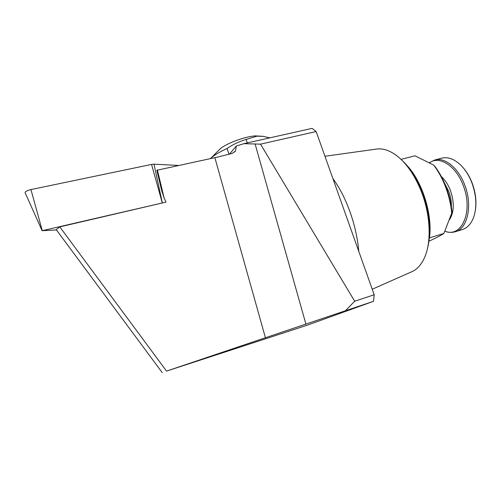 <?xml version="1.0" encoding="UTF-8"?>
<svg xmlns="http://www.w3.org/2000/svg" width="501" height="501" viewBox="0 0 501 501"><rect width="100%" height="100%" fill="white"/><g stroke="black" fill="none" stroke-linecap="round" stroke-linejoin="round"><path stroke-width="0.75" d="M236.322 146.016L235.501 151.039L232.239 153.387L218.812 156.794L156.832 170.277L161.698 190.574L164.121 198.07L166.006 202.122L59.801 226.89L166.545 371.103L345.446 310.745L354.683 301.226L260.52 144.156L243.868 143.674L236.322 146.016L229.414 154.158M332.877 178.55C339.609 187.75 345.339 198.916 350.08 212.048C354.739 225.25 357.645 238.388 358.804 251.458M376.414 149.091L376.99 149.01C383.722 148.202 390.843 150.864 398.351 156.982C407.983 165.192 415.849 177.26 421.948 193.179C430.046 214.722 431.348 239.397 425.656 254.79C422.343 263.689 417.558 269.406 411.308 271.937L372.237 289.246M402.046 160.37C410.57 168.236 417.527 179.245 422.919 193.386C430.096 213.946 431.605 232.364 427.434 248.64M433.691 165.098L435.018 166.526C439.521 172.576 443.279 179.565 446.285 187.506C449.253 195.465 451.15 203.556 451.983 211.773L451.714 213.201C450.894 204.458 448.896 195.841 445.733 187.349C442.527 178.888 438.513 171.467 433.691 165.098L414.985 155.798L401.019 159.362M243.868 143.674L312.098 128.369L316.169 131.544L260.52 144.156M354.683 301.226L374.197 294.751L316.169 131.544M374.197 294.751L373.502 301.326L345.446 310.745M166.545 371.103L307.176 325.218L373.502 301.326M162.23 372.631L56.181 229.596L59.801 226.89M407.012 165.487C422.424 181.794 432.676 214.641 429.495 237.887L443.873 233.453L451.714 213.201M429 241.175C435.895 238.019 440.849 235.445 443.873 233.453M157.364 169.889L164.121 198.07M441.456 158.235L442.064 158.078C447.982 156.782 454.05 158.986 460.281 164.685C465.135 169.351 469.024 175.45 471.942 182.965C476.119 194.545 476.921 205.253 474.353 215.098C471.936 223.045 467.834 227.899 462.047 229.646L455.685 231.619M462.367 166.833C466.406 171.204 469.669 176.609 472.161 183.047C475.781 192.935 476.795 202.36 475.205 211.316M218.367 150.651L219.983 149.022C226.039 143.543 244.688 136.579 255.241 135.89L263 136.316M210.345 158.623L211.328 157.74C214.848 154.771 220.096 151.697 227.078 148.509C232.927 144.482 239.271 141.457 246.116 139.447L256.95 136.166L263.626 136.397L269.663 137.888M227.078 148.509L229.02 154.264M269.05 137.506L269.219 137.988M246.116 139.447L247.3 142.904M25.125 192.716L25.05 192.541C25.332 191.463 27.305 190.48 30.956 189.585L151.559 164.422L153.995 164.171L178.3 165.436M56.456 229.965L42.266 230.685L163.545 202.698M265.474 337.918L214.873 157.665M305.942 324.228L255.084 143.875M429.363 162.612L435.012 159.919C445.013 157.182 458.471 168.048 464.721 185.001C472.888 205.579 467.508 229.045 455.083 231.8C451.802 232.715 448.395 232.539 444.869 231.268M429.589 162.737C439.458 155.398 456.067 165.869 463.231 185.508C473.664 211.447 461.609 238.251 444.901 231.199M441.381 176.615C445.176 180.047 448.207 184.712 450.474 190.599C454.501 202.642 454.163 212.374 449.466 219.782M444.45 182.971L448.677 191.232C450.637 196.549 451.545 201.822 451.388 207.057M162.293 202.717L153.995 164.171M162.236 202.723L151.559 164.422M42.266 230.685L30.956 189.585M376.99 149.01L324.955 156.262M235.501 151.039L234.656 152.016M435.012 159.919L442.064 158.078M219.983 149.022L211.328 157.74M42.122 230.754L25.05 192.541"/></g></svg>
